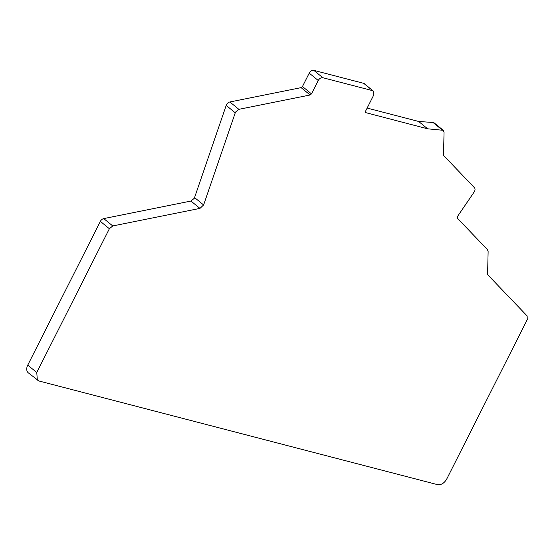 <?xml version="1.0" encoding="UTF-8"?>
<svg xmlns="http://www.w3.org/2000/svg" width="555" height="555" viewBox="0 0 555 555"><rect width="100%" height="100%" fill="white"/><g stroke="black" fill="none" stroke-linecap="round" stroke-linejoin="round"><path stroke-width="0.83" d="M363.698 83.333L372.717 90.687L364.469 83.722A4.031 2.789 129.2 0 0 363.698 83.333L313.832 70.367A4.031 2.789 129.2 0 0 309.225 73.142L302.468 86.518L301.108 87.634L229.86 101.974A4.031 2.796 129.2 0 0 226.475 104.763A4.031 2.796 129.2 0 0 226.197 105.415L194.333 198.253L190.941 201.049L103.75 218.594A4.031 2.789 129.2 0 0 100.358 221.383L27.75 365.128A8.061 5.585 129.2 0 0 28.319 372.849L38.885 380.973L437.493 484.633C441.142 485.112 444.215 483.259 446.706 479.083L527.25 319.631L527.139 315.934L487.581 274.614L488.123 251.533L487.498 249.674L457.382 218.219L457.487 216.485L474.15 192.009A4.031 2.789 129.2 0 0 474.518 191.385A4.031 2.789 129.2 0 0 474.414 187.68L443.507 155.407L444.049 132.312L443.251 130.307L427.655 128.816L365.724 112.637M443.251 130.307L434.239 122.953A4.031 2.789 129.2 0 0 433.032 122.495L442.051 129.849M367.139 108.072L418.637 121.462L433.032 122.495M365.516 112.367L366.036 112.79L365.613 111.09L373.772 94.933L373.487 91.075M372.717 90.687L322.85 77.721C321.026 77.478 319.486 78.408 318.244 80.496L311.487 93.871L310.127 94.988L238.879 109.328L235.493 112.117L203.623 204.955L199.96 208.396L112.762 225.947L109.377 228.736L36.769 372.474L37.338 380.203M427.655 128.816L418.637 121.462M27.75 365.128L36.769 372.474M100.358 221.383L109.377 228.736M103.75 218.594L112.762 225.947M190.941 201.049L199.96 208.396M194.604 197.608L203.623 204.955M226.197 105.415L235.216 112.769M229.86 101.974L238.879 109.328M301.108 87.634L310.127 94.988M302.468 86.518L311.487 93.871M309.225 73.142L318.244 80.496M313.832 70.367L322.85 77.721"/></g></svg>
